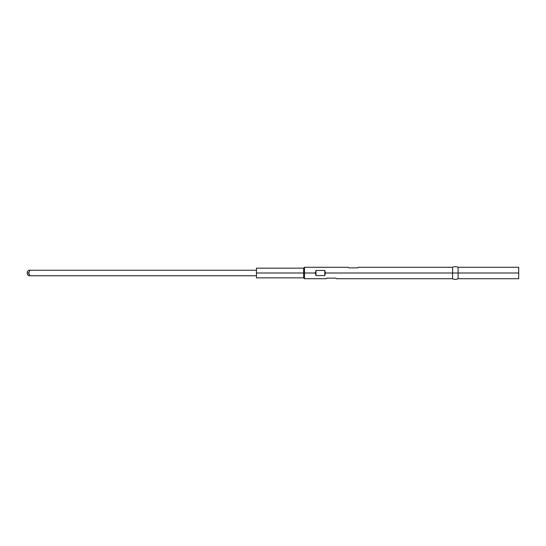 <?xml version="1.0" encoding="UTF-8"?>
<svg xmlns="http://www.w3.org/2000/svg" width="546" height="546" viewBox="0 0 546 546"><rect width="100%" height="100%" fill="white"/><g stroke="black" fill="none" stroke-linecap="round" stroke-linejoin="round"><path stroke-width="0.82" d="M28.836 275.757L29.873 275.757L28.733 273L29.095 274.467L28.733 273L27.3 273L27.3 271.676L27.3 273L28.733 273L29.873 270.243L28.836 270.243M256.47 277.846L256.47 268.154L256.47 273L303.631 273L303.631 268.154L303.631 273L304.511 273L304.511 267.274L304.511 273L315.363 273L315.97 270.434L324.781 270.434L325.389 273L452.593 273L452.593 267.274L452.593 273L458.101 273L458.101 267.274L458.101 273L518.7 273L518.7 267.274L518.7 273L458.101 273L458.101 278.726L458.101 273L452.593 273L452.593 278.726L452.593 273L325.389 273L324.781 275.566L315.97 275.566L315.363 273L304.511 273L304.511 278.726L304.511 273L303.631 273L303.631 277.846L303.631 273L256.47 273L256.47 277.846L303.631 277.846L304.511 278.726L326.385 278.726L326.986 278.126L335.804 278.126L336.254 278.576M518.7 267.274L458.101 267.274C456.265 266.393 454.429 266.393 452.593 267.274L358.442 267.274L357.835 267.874L349.024 267.874L348.573 267.424M29.873 275.757L256.47 275.757L29.873 275.757L28.733 273L29.873 270.243L256.47 270.243L29.102 270.243M518.7 278.726L518.7 273L518.7 278.726L458.101 278.726C456.265 279.607 454.429 279.607 452.593 278.726L336.411 278.726M357.835 267.874L358.292 267.424L357.835 267.874L349.024 267.874M326.986 278.126L326.535 278.576L326.986 278.126L335.804 278.126M315.363 273L315.97 270.434L315.97 275.566L315.363 273M324.781 275.566L315.97 275.566L315.97 270.434L324.781 270.434L324.781 275.566L324.781 270.434L325.389 273L324.781 275.566M27.3 273L27.3 274.324L27.3 273M28.733 270.243L27.3 271.676M256.47 268.154L303.631 268.154L304.511 267.274L348.416 267.274M28.733 275.757L27.3 274.324"/></g></svg>
